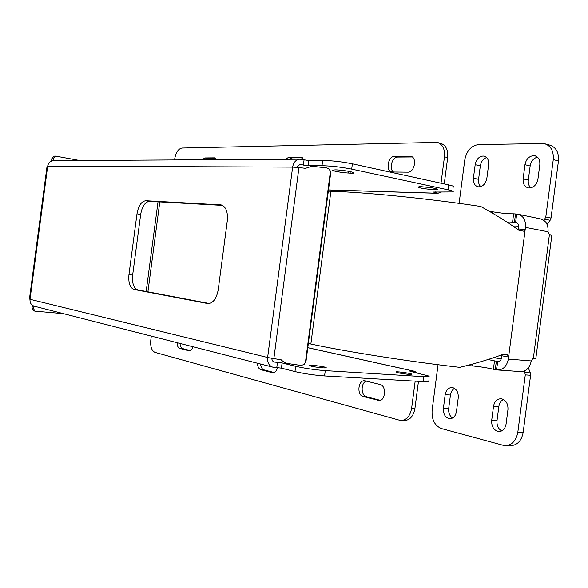 <?xml version="1.0" encoding="UTF-8"?>
<svg xmlns="http://www.w3.org/2000/svg" width="588" height="588" viewBox="0 0 588 588"><rect width="100%" height="100%" fill="white"/><g stroke="black" fill="none" stroke-linecap="round" stroke-linejoin="round"><path stroke-width="0.88" d="M325.59 367.529L325.656 367.566C327.376 368.507 315.94 367.382 310.971 366.118L309.104 365.508C309.744 364.891 313.904 365.221 321.585 366.486L326.222 367.331L325.554 367.838M399.105 373.02L396.099 372.108C394.092 370.991 410.63 373.167 411.938 374.189C411.534 374.732 407.727 374.409 400.516 373.226L399.105 373.02M335.219 169.866C341.525 169.829 355.475 172.218 353.109 172.909L352.741 173.012L353.212 173.372L348.574 173.048C341.525 172.696 330.875 170.704 332.808 170.072L335.219 169.866M419.435 186.521L423.375 186.896C432.584 187.719 437.428 188.594 437.913 189.542C436.002 190.497 415.709 187.822 418.45 186.977L419.435 186.521M29.437 299.02L30.017 299.292C29.797 302.798 31.201 305.099 34.214 306.194L272.589 367.088L281.424 368.147L294.978 371.587C304.099 373.711 313.97 375.159 324.576 375.938L423.073 381.59C427.432 381.818 429.159 381.59 428.262 380.921M415.172 381.134L411.615 408.373C410.079 416.311 406.389 420.354 400.546 420.508L154.982 352.366C151.653 350.764 150.256 346.685 150.785 340.129L151.314 336.108M324.576 375.938L325.274 370.624L423.72 376.665C428.071 376.908 429.799 376.71 428.895 376.07L409.968 371.256L414.518 371.263L417.135 373.012M325.274 370.624C314.668 369.815 304.797 368.367 295.668 366.302L294.978 371.587M271.707 358.29L272.288 360.687L273.949 361.995L282.108 362.943L295.668 366.302M272.589 367.088C268.929 365.685 267.268 362.487 267.621 357.482L273.854 358.629L298.954 167.558L292.633 167.102C293.559 162.288 295.918 159.649 299.726 159.194L308.693 160.487L308.016 165.676L299.821 164.464L296.8 167.337M281.505 359.9L276.882 359.07M257.485 363.23C257.647 366.743 258.771 368.904 260.874 369.705L272.795 372.799C275.081 372.763 276.661 371.006 277.529 367.529M377.9 400.443L378.576 400.56C385.456 401.604 386.853 385.669 379.995 384.442L364.714 380.752C358.07 379.716 356.585 395.239 363.2 396.577L379.635 400.509M177.091 342.694C177.179 345.832 178.061 347.736 179.744 348.397L189.262 350.874C190.938 350.874 192.195 349.5 193.026 346.758M418.472 381.325L414.93 408.491L411.615 408.373M145.78 200.714C141.407 201.309 138.474 205.682 136.989 213.834L128.956 274.64C128.265 282.894 129.963 287.841 134.042 289.472L207.821 303.562C213.047 303.349 216.509 298.763 218.207 289.803L227.321 220.654C227.997 211.665 225.873 206.395 220.941 204.859L145.78 200.714L149.477 201.324C145.089 201.912 142.156 206.278 140.672 214.407L132.653 275.066C131.977 283.306 133.682 288.238 137.776 289.869L209.35 303.518M401.413 420.53L403.86 420.596C409.704 420.442 413.393 416.407 414.93 408.491M260.609 364.023C260.91 367.228 262.035 369.183 263.983 369.889L274.214 372.564M366.375 381.112C360.679 382.59 360.738 395.614 366.464 396.724L380.282 400.34M180.038 343.443C180.244 346.303 181.133 348.022 182.699 348.603L190.461 350.639M53.582 160.649L53.39 160.649C50.267 160.972 48.363 162.817 47.679 166.183L47.047 166.323M222.543 205.381L149.477 201.324M298.954 167.558L305.532 168.322L311.956 166.228L326.869 167.947L329.287 169.146L330.382 171.703L305.481 361.995L304.106 364.531L300.953 365.427L286.084 363.259L280.417 359.584L273.854 358.629M32.413 305.319L32.009 308.332L33.531 310.765M54.008 156.129L51.95 158.069L51.56 161.009M453.561 187.087C454.612 186.587 453.01 185.859 448.747 184.904L352.381 163.824C341.951 161.737 332.058 160.612 322.694 160.428L308.693 160.487M63.453 313.661L35.03 311.162L33.575 308.737L33.92 306.105M53.229 160.656L53.574 158.054L55.559 156.107L79.703 160.495M146.184 291.472L158.032 201.794M304.275 364.369L305.481 361.995M330.353 172.409L330.706 172.975L305.958 361.62M330.706 172.975L329.964 170.101M322.694 160.428L321.996 165.706L308.016 165.676M321.996 165.706C331.36 165.934 341.253 167.073 351.69 169.123L352.381 163.824M448.747 184.904L448.107 189.821L351.69 169.123M448.107 189.821C452.37 190.762 453.973 191.46 452.929 191.931L433.378 192.041L437.862 193.312L441.044 192.078M174.577 159.936L174.724 158.826C175.915 152.365 178.326 148.771 181.957 148.036L437.016 142.406C442.543 144.06 445.02 148.86 444.462 156.805L441.015 183.213M444.462 156.805L447.689 157.584L444.249 183.919M216.707 159.686L214.392 157.856L204.867 157.937L202.154 159.767M407.756 172.166C414.658 172.666 417.451 157.062 410.593 156.276L394.636 156.342C387.94 156.011 385.338 171.24 391.961 171.983L407.756 172.166M303.915 159.929L300.674 157.128L288.796 157.231L285.452 159.282M447.689 157.584C448.24 149.653 445.755 144.861 440.228 143.215L437.935 142.634M215.869 158.451L207.762 158.517L205.513 159.752M412.225 156.967L397.819 157.077C392.071 156.746 388.624 169.079 393.607 172.049M302.519 157.797L291.846 157.878L289.068 159.26M533.514 155.629L534.654 155.724C538.41 156.812 540.129 159.811 539.813 164.699L537.947 179.061C536.55 185.102 533.375 188.064 528.421 187.939C524.562 186.844 522.798 183.809 523.129 178.848L524.966 164.691C526.106 159.238 528.957 156.217 533.514 155.629M482.983 156.033L483.946 156.114C487.393 157.121 488.951 159.973 488.635 164.669L486.849 178.333C485.563 184.059 482.682 186.881 478.213 186.8C474.692 185.786 473.09 182.905 473.421 178.142L475.178 164.662C476.243 159.466 478.852 156.584 482.983 156.033M501.873 398.877C506.187 400.435 508.216 404.044 507.944 409.704L506.077 424.102C505.107 428.99 502.637 431.467 498.661 431.533C493.795 430.365 491.465 426.675 491.678 420.457L493.53 406.264C494.508 401.31 497.029 398.804 501.101 398.76L501.873 398.877M452.789 387.624C456.7 389.058 458.522 392.468 458.243 397.848L456.457 411.549C455.538 416.238 453.26 418.627 449.622 418.7C445.241 417.605 443.168 414.121 443.411 408.248L445.167 394.732C446.101 389.984 448.423 387.58 452.143 387.521L452.789 387.624M547.083 224.432L550.14 220.265L551.029 218.038L558.453 160.95C559.012 152.248 555.925 146.919 549.199 144.957L545.561 143.957M505.989 445.682L509.892 445.704C517.014 445.572 521.438 441.162 523.166 432.467L530.596 375.247L530.31 372.865L528.355 367.926M530.876 187.859C528.825 185.999 527.965 183.405 528.311 180.082L530.148 165.992C531.045 161.244 533.478 158.282 537.439 157.114M480.734 186.624C478.963 184.845 478.242 182.412 478.573 179.325L480.322 165.897C481.109 161.582 483.211 158.797 486.629 157.533M501.682 430.96C498.22 428.814 496.669 425.359 497.014 420.611L498.852 406.477C499.388 403.089 500.932 400.766 503.482 399.495M452.554 418.053C449.629 415.966 448.35 412.761 448.695 408.447L450.452 394.989C450.945 391.843 452.304 389.638 454.546 388.374M544.01 220.434L545.811 216.943L553.264 159.591C553.83 150.851 550.75 145.501 544.025 143.538L478.507 144.582C471.216 145.655 466.637 150.778 464.77 159.958L459.103 203.36M497.867 369.992L520.248 371.579C526.128 371.565 529.795 368.014 531.265 360.929L532.904 358.357L535.866 358.254L551.794 235.7C552.5 235.545 551.698 235.244 549.398 234.788L548.053 231.782C548.45 224.667 545.855 220.338 540.276 218.809L518.403 214.297M523.166 432.467L517.808 432.364L525.282 374.879L524.386 370.962M517.808 432.364C516.073 441.103 511.648 445.535 504.533 445.667L441.47 428.564C434.679 425.727 431.563 419.626 432.106 410.255L438.053 364.707M514.419 222.382L515.522 213.951L517.741 214.157C523.313 215.693 525.885 220.088 525.466 227.343L525.202 229.394L518.322 228.96L518.587 226.931C518.726 224.513 517.866 223.043 515.999 222.536L506.849 222.021M496.419 369.808L497.874 361.414C499.837 361.407 501.064 360.201 501.557 357.791L501.821 355.755L508.598 357.026L508.333 359.07C506.841 366.302 503.166 369.925 497.301 369.955L495.258 369.617L496.36 361.172L494.508 360.841L493.405 369.279L495.258 369.617M523.599 231.18L518.939 230.312C508.172 222.529 495.441 214.583 480.749 206.461C429.571 198.656 364.641 192.195 330.897 191.247L310.854 344.017C343.811 351.242 408.3 361.458 459.779 367.353C476.06 363.355 490.392 359.055 502.784 354.439L507.51 354.858L508.598 357.026L525.202 229.394L523.599 231.18M493.405 369.279C487.937 367.919 480.991 366.802 472.568 365.927L467.254 365.449M310.854 344.017L308.332 343.473M328.317 191.166L330.897 191.247M515.522 213.951L513.647 213.811C508.003 213.848 501.005 213.172 492.648 211.79L488.959 211.107M501.77 354.821L501.821 355.755M518.322 228.96L518.094 229.695M501.241 359.018L493.854 357.614M488.003 359.518L494.508 360.841M512.89 226.042L518.631 226.387M497.514 361.355L496.36 361.172M352.8 172.997L352.881 172.402M412.034 371.05L411.931 371.859M423.72 376.665L423.073 381.59M281.424 368.147L282.108 362.943M276.801 367.471L277.485 362.274M267.621 357.482L30.017 299.292L47.679 166.183L292.633 167.102L267.621 357.482M321.585 366.486L321.416 367.743M322.871 367.853L323.025 366.706M413.849 371.168L307.781 347.699M273.567 361.855L274.434 362.076M272.354 372.719L273.457 372.785M260.874 369.705L263.983 369.889M363.2 396.577L366.464 396.724M188.954 350.815L189.704 350.867M179.744 348.397L182.699 348.603M132.653 275.066L128.956 274.64M136.989 213.834L140.672 214.407M220.493 204.815L221.617 205.006M207.483 303.511L208.35 303.599M134.042 289.472L137.776 289.869M303.379 165.147L304.055 159.958M32.009 308.332L33.575 308.737M300.38 164.515L299.358 164.515M53.574 158.054L51.95 158.069M435.429 191.916L435.311 192.849M348.802 171.343L348.574 173.048M350.066 173.195L350.272 171.645M328.479 189.917L437.082 193.224M207.762 158.517L204.867 157.937M214.392 157.856L215.208 158.018M397.819 157.077L394.636 156.342M409.843 156.21L411.703 156.651M291.846 157.878L288.796 157.231M300.674 157.128L301.864 157.386M553.264 159.591L558.453 160.95M551.029 218.038L545.811 216.943M544.922 219.184L550.14 220.265M549.398 234.788L533.331 358.393M530.31 372.865L524.996 372.491M525.282 374.879L530.596 375.247M528.311 180.082L523.129 178.848M524.966 164.691L530.148 165.992M478.573 179.325L473.421 178.142M475.178 164.662L480.322 165.897M497.014 420.611L491.678 420.457M493.53 406.264L498.852 406.477M448.695 408.447L443.411 408.248M445.167 394.732L450.452 394.989M548.053 231.782L525.466 227.343M508.333 359.07L531.265 360.929M515.588 222.499L516.69 214.054M516.462 222.654L515.727 222.507M497.654 361.385L498.256 361.429M472.568 365.927L472.825 363.957M492.472 213.165L492.648 211.79M513.647 213.811L512.552 222.242M307.789 347.655L414.43 371.249M378.576 400.56L378.959 400.575M29.422 299.094L47.055 166.242M53.39 160.649L299.726 159.194M35.03 311.162L33.465 310.751M55.559 156.107L53.934 156.129M352.829 172.38L352.741 173.012M328.471 189.975L437.759 193.305M410.593 156.276L411.005 156.371M159.796 201.897L147.919 291.802M534.654 155.724L535.425 155.93M483.946 156.114L484.549 156.261M498.661 431.533L499.381 431.548M449.622 418.7L450.188 418.715"/></g></svg>
